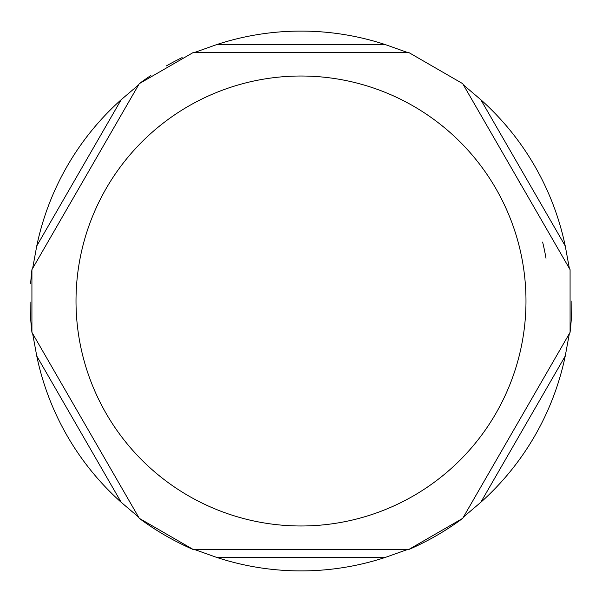 <?xml version="1.0" encoding="UTF-8"?>
<svg xmlns="http://www.w3.org/2000/svg" width="602" height="602" viewBox="0 0 602 602"><rect width="100%" height="100%" fill="white"/><g stroke="black" fill="none" stroke-linecap="round" stroke-linejoin="round"><path stroke-width="0.9" d="M32.011 332.507L139.212 518.202L32.011 332.507M31.921 269.651A270.9 270.9 0 0 0 30.649 283.7A270.9 270.9 0 0 1 31.921 269.651L31.921 332.349A270.9 270.9 0 0 1 30.1 302.001A270.9 270.9 0 0 0 31.921 332.357M281.473 52.291L193.791 52.291L281.473 52.291M408.209 52.291L193.791 52.291M462.78 518.202L569.989 332.507L462.78 518.202M462.69 518.352L408.389 549.709A270.9 270.9 0 0 0 462.697 518.352A270.9 270.9 0 0 1 408.382 549.709A270.9 270.9 0 0 0 462.697 518.352M139.303 518.352A270.9 270.9 0 0 0 193.618 549.709A270.9 270.9 0 0 1 139.303 518.352A270.9 270.9 0 0 0 193.618 549.709L139.31 518.352M182.113 57.581A270.9 270.9 0 0 0 166.423 65.889M150.839 75.521A270.9 270.9 0 0 0 139.31 83.64L193.611 52.291M546.006 258.273A248.709 248.709 0 0 0 542.628 242.087M520.813 184.648A248.709 248.709 0 0 0 516.388 176.649M36.76 245.955A269.914 269.914 0 0 1 121.205 99.684L138.588 84.89L32.636 268.402L36.76 245.955L121.205 99.684M139.212 83.798L32.011 269.493M138.588 517.11L121.205 502.316A269.914 269.914 0 0 1 36.76 356.045L32.636 333.598M385.446 557.362A269.914 269.914 0 0 1 216.554 557.362L195.048 549.709L406.952 549.709L385.446 557.362L216.554 557.362M193.791 549.709L408.209 549.709M569.364 333.598L565.24 356.045A269.914 269.914 0 0 1 480.787 502.316L463.412 517.11M480.787 99.684A269.914 269.914 0 0 1 565.24 245.955L569.364 268.402L463.412 84.89L480.787 99.684L565.24 245.955M569.989 269.493L462.78 83.798M195.048 52.291L216.554 44.638A269.914 269.914 0 0 1 385.446 44.638L406.952 52.291L195.048 52.291M570.079 269.651L570.079 332.349A270.9 270.9 0 0 0 571.9 301M36.76 356.045L121.205 502.316M480.787 502.316L565.24 356.045M301 76.018A224.982 224.982 0 0 1 525.982 301A224.982 224.982 0 0 1 301 525.982A224.982 224.982 0 0 1 76.01 301A224.982 224.982 0 0 1 301 76.018M385.446 44.638L216.554 44.638M462.69 83.648L408.382 52.291"/></g></svg>
